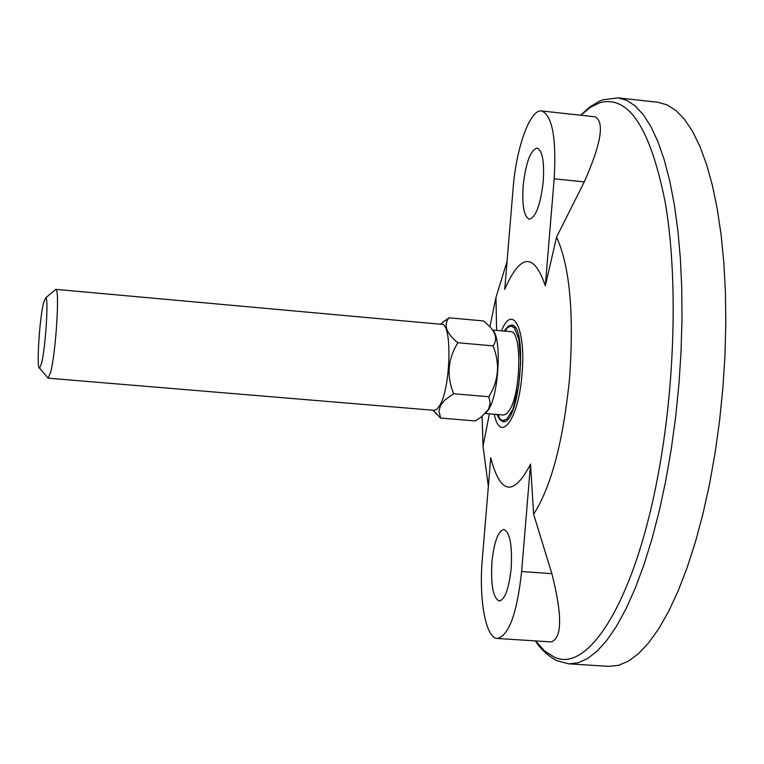 <?xml version="1.0" encoding="UTF-8"?>
<svg xmlns="http://www.w3.org/2000/svg" width="764" height="764" viewBox="0 0 764 764"><rect width="100%" height="100%" fill="white"/><g stroke="black" fill="none" stroke-linecap="round" stroke-linejoin="round"><path stroke-width="1.15" d="M535.621 640.91L544.503 650.899L554.129 657.03C587.994 673.972 634.569 601.593 657.957 475.542C675.309 383.977 677.926 276.119 665.282 202.67C650.517 128.342 628.734 95.013 599.931 102.682L590.343 107.361L580.812 115.259M543.261 181.307C544.417 161.357 542.364 150.269 537.082 148.054C530.426 150.155 525.785 162.78 523.149 185.938C521.955 205.783 524.028 216.871 529.347 219.211C535.917 217.291 540.559 204.656 543.261 181.307M511.183 568.254C512.367 545.257 509.932 532.317 503.877 529.462C498.08 530.97 494.088 541.896 491.911 562.228C490.679 585.052 493.124 597.992 499.226 601.039C504.966 599.654 508.948 588.719 511.183 568.254M504.23 331.079L508.089 326.257L511.412 325.082C528.421 323.869 519.558 425.749 503.027 421.613L499.704 419.608L496.982 414.48M494.27 414.25C500.353 444.4 518.746 419.178 522.032 373.844C526.186 329.265 512.539 302.678 501.528 330.831M482.103 416.399L483.029 446.205L488.358 486.429M533.625 514.267L551.866 573.64C562.428 615.392 562.199 638.15 551.169 641.913L497.249 638.446C485.761 638.456 478.722 599.177 482.304 559.229L490.736 457.77C500.372 494.661 513.637 496.781 530.531 464.101L533.625 514.267C550.959 487.203 562.858 442.757 569.295 380.93L569.686 376.432C574.06 312.572 569.696 266.12 556.574 237.088L545.305 285.87C533.921 252.292 520.389 253.467 504.727 289.403L513.131 188.25C516.216 147.719 530.101 108.899 541.581 110.952C552.305 115.345 556.507 137.959 554.177 178.795L545.305 285.87M608.832 666.351L618.506 665.358L628.457 661.137L638.57 653.621L648.722 642.801L658.778 628.705L668.615 611.42L678.088 591.078L687.046 567.9L695.355 542.144L702.88 514.134L709.508 484.233L715.114 452.861L719.602 420.477L722.916 387.558L724.969 355.241L725.8 323.353L725.418 292.354L723.833 262.663L721.092 234.682L717.234 208.773L712.363 185.251L706.538 164.365L699.881 146.325L692.48 131.274L684.468 119.327L675.959 110.513L667.048 104.849L657.871 102.28L618.028 97.84L626.786 100.361L635.266 105.995L643.364 114.791L650.966 126.738L657.966 141.789L664.25 159.857L669.722 180.781L674.287 204.36L677.859 230.336L680.361 258.394L681.755 288.171L681.994 319.285L681.058 351.287L678.967 383.719L675.663 416.762L671.231 449.28L665.74 480.776L659.294 510.81L651.979 538.954L643.937 564.825L635.276 588.118L626.146 608.545L616.682 625.926L607.008 640.108L597.267 650.995L587.583 658.558L578.061 662.827L568.817 663.849L608.832 666.351M507.038 261.508L495.97 297.416L489.896 326.677M541.581 110.952L595.118 116.825C604.782 122.011 601.163 143.708 584.25 181.927L556.574 237.088M497.249 638.446C508.9 635.724 517.037 613.425 521.631 571.52L530.531 464.101M41.495 363.511C45.553 348.145 48.8 297.33 45.725 297.798L43.538 302.811C39.375 319.276 36.271 370.483 39.613 368.124L41.495 363.511M54.779 290.282L55.858 289.384C59.917 288.582 55.867 353.092 50.586 372.412L48.132 378.161L47.234 377.101M48.017 378.17L434.277 410.335L437.113 409.103L440.016 405.035C450.932 386.508 452.192 322.905 441.754 324.337L55.734 289.355M440.456 324.222L448.955 317.805C443.321 325.13 446.291 333.448 457.865 342.74C447.857 358.841 446.443 375.84 453.615 393.746L444.715 400.164L440.475 405.464L438.985 410.946L440.599 418.07L432.959 410.22M492.656 330.029L510.772 331.671C522.003 330.392 521.229 392.047 509.664 409.924L506.57 413.849L503.533 415.024L485.379 413.505L488.903 409.122C499.112 392.877 501.728 337.631 492.723 330.115M440.599 418.07L475.246 420.935L480.938 417.268L488.502 409.485L490.201 403.077L488.817 396.726C498.749 380.663 500.153 363.712 493.038 345.882C497.431 339.98 496.199 333.381 489.323 326.085L483.555 320.956L448.955 317.805M513.58 408.062L506.761 419.188L502.55 420.611L499.637 418.481L498.204 414.575M513.15 408.215L518.756 385.333L520.676 362.193L518.89 339.073L514.353 327.737L510.772 325.999L512.978 325.598M505.386 331.184L507.153 327.966L510.772 325.999M514.946 327.384L514.353 327.737M457.865 342.74L493.038 345.882M453.615 393.746L488.817 396.726M584.25 181.927L554.177 178.795M551.866 573.64L521.631 571.52M580.592 115.23L589.55 107.17L599.157 101.297L602.595 99.864L618.028 97.84M568.817 663.849L556.889 660.726C547.75 655.751 540.568 649.142 535.373 640.891M489.38 413.84L483.029 446.205M496.629 330.392L495.97 297.416M45.725 297.798L55.858 289.384M440.732 324.251L445.173 320.336M502.55 420.611L504.651 421.394M433.255 410.249L436.445 414.231M39.613 368.124L48.132 378.161"/></g></svg>

